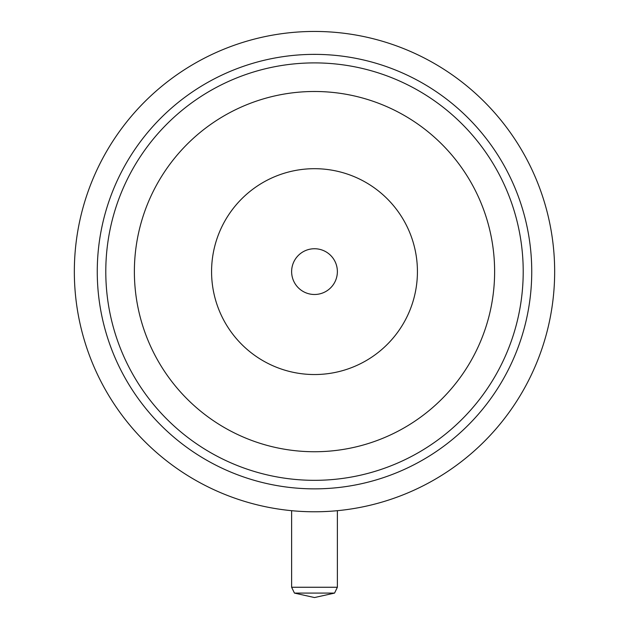<?xml version="1.0" encoding="UTF-8"?>
<svg xmlns="http://www.w3.org/2000/svg" width="629" height="629" viewBox="0 0 629 629"><rect width="100%" height="100%" fill="white"/><g stroke="black" fill="none" stroke-linecap="round" stroke-linejoin="round"><path stroke-width="0.94" d="M334.557 593.092L314.5 597.55L294.443 593.092L334.557 593.092L337.372 587.258L291.628 587.258L291.628 510.685M236.307 498.695L234.444 498.042M394.556 498.042L392.693 498.695M554.66 271.61A240.16 240.16 0 0 1 314.5 511.778A240.16 240.16 0 0 1 74.34 271.61A240.16 240.16 0 0 1 314.5 31.45A240.16 240.16 0 0 1 554.66 271.61M97.259 271.61A217.241 217.241 0 0 1 314.5 54.369A217.241 217.241 0 0 1 531.741 271.61A217.241 217.241 0 0 1 314.5 488.859A217.241 217.241 0 0 1 97.259 271.61M105.79 271.61A208.71 208.71 0 0 1 314.5 62.9A208.71 208.71 0 0 1 523.21 271.61A208.71 208.71 0 0 1 314.5 480.328A208.71 208.71 0 0 1 105.79 271.61M134.378 271.61A180.122 180.122 0 0 1 314.5 91.488A180.122 180.122 0 0 1 494.622 271.61A180.122 180.122 0 0 1 314.5 451.74A180.122 180.122 0 0 1 134.378 271.61M417.428 271.61A102.928 102.928 0 0 1 314.5 374.538A102.928 102.928 0 0 1 211.572 271.61A102.928 102.928 0 0 1 314.5 168.69A102.928 102.928 0 0 1 417.428 271.61M314.5 294.49A22.872 22.872 0 0 0 337.372 271.61A22.872 22.872 0 0 0 314.5 248.738A22.872 22.872 0 0 0 291.628 271.61A22.872 22.872 0 0 0 314.5 294.49A22.872 22.872 0 0 0 337.372 271.61A22.872 22.872 0 0 0 314.5 248.738M337.372 587.258L337.372 510.685M294.443 593.092L291.628 587.258"/></g></svg>
